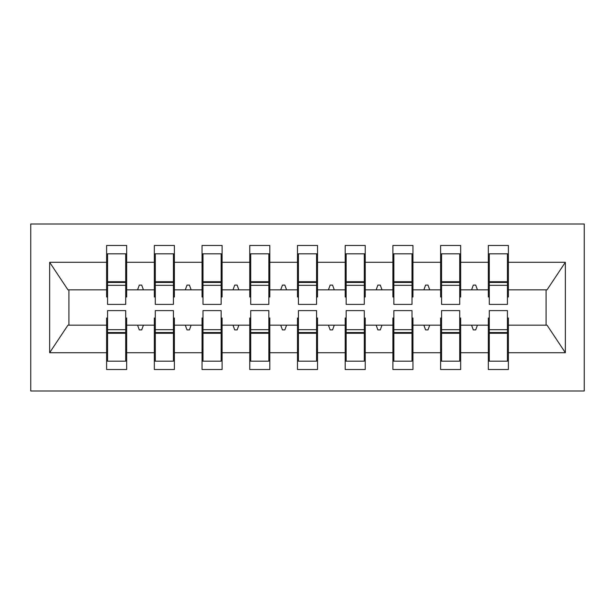 <?xml version="1.0" encoding="UTF-8"?>
<svg xmlns="http://www.w3.org/2000/svg" width="615" height="615" viewBox="0 0 615 615"><rect width="100%" height="100%" fill="white"/><g stroke="black" fill="none" stroke-linecap="round" stroke-linejoin="round"><path stroke-width="0.92" d="M30.75 391.002L584.25 391.002L584.25 223.998L30.75 223.998L30.75 391.002M489.294 318.001L488.341 318.001L488.341 325.158L460.666 325.158L460.666 318.001L459.713 318.001M507.429 296.999L508.382 296.999L508.382 289.842L547.043 289.842L565.354 262.29L565.354 352.71L508.382 352.71L508.382 369.53L488.341 369.53L488.341 325.158M508.382 289.842L508.382 245.47L488.341 245.47L488.341 262.29L460.666 262.29L460.666 296.999L459.713 296.999M489.294 296.999L488.341 296.999L488.341 262.29M441.578 318.001L440.624 318.001L440.624 325.158L412.949 325.158L412.949 318.001L411.996 318.001M488.341 352.71L460.666 352.71L460.666 369.53L440.624 369.53L440.624 325.158M460.666 262.29L460.666 245.47L440.624 245.47L440.624 262.29L412.949 262.29L412.949 296.999L411.996 296.999M441.578 296.999L440.624 296.999L440.624 262.29M393.861 318.001L392.908 318.001L392.908 325.158L365.233 325.158L365.233 318.001L364.28 318.001M440.624 352.71L412.949 352.71L412.949 369.53L392.908 369.53L392.908 325.158M412.949 262.29L412.949 245.47L392.908 245.47L392.908 262.29L365.233 262.29L365.233 296.999L364.28 296.999M393.861 296.999L392.908 296.999L392.908 262.29M346.153 318.001L345.192 318.001L345.192 325.158L317.517 325.158L317.517 318.001L316.564 318.001M392.908 352.71L365.233 352.71L365.233 369.53L345.192 369.53L345.192 325.158M365.233 262.29L365.233 245.47L345.192 245.47L345.192 262.29L317.517 262.29L317.517 296.999L316.564 296.999M346.153 296.999L345.192 296.999L345.192 262.29M298.436 318.001L297.483 318.001L297.483 325.158L269.808 325.158L269.808 318.001L268.847 318.001M345.192 352.71L317.517 352.71L317.517 369.53L297.483 369.53L297.483 325.158M317.517 262.29L317.517 245.47L297.483 245.47L297.483 262.29L269.808 262.29L269.808 296.999L268.847 296.999M298.436 296.999L297.483 296.999L297.483 262.29M250.72 318.001L249.767 318.001L249.767 325.158L222.092 325.158L222.092 318.001L221.139 318.001M297.483 352.71L269.808 352.71L269.808 369.53L249.767 369.53L249.767 325.158M269.808 262.29L269.808 245.47L249.767 245.47L249.767 262.29L222.092 262.29L222.092 296.999L221.139 296.999M250.72 296.999L249.767 296.999L249.767 262.29M203.004 318.001L202.051 318.001L202.051 325.158L174.376 325.158L174.376 318.001L173.422 318.001M249.767 352.71L222.092 352.71L222.092 369.53L202.051 369.53L202.051 325.158M222.092 262.29L222.092 245.47L202.051 245.47L202.051 262.29L174.376 262.29L174.376 296.999L173.422 296.999M203.004 296.999L202.051 296.999L202.051 262.29M155.288 318.001L154.334 318.001L154.334 325.158L126.659 325.158L126.659 369.53L106.618 369.53L106.618 325.158L67.958 325.158L49.646 352.71L49.646 262.29L67.958 289.842L106.618 289.842L106.618 262.29L49.646 262.29M202.051 352.71L174.376 352.71L174.376 369.53L154.334 369.53L154.334 325.158M174.376 262.29L174.376 245.47L154.334 245.47L154.334 262.29L126.659 262.29L126.659 245.47L106.618 245.47L106.618 262.29M155.288 296.999L154.334 296.999L154.334 262.29M107.571 318.001L106.618 318.001L106.618 325.158M106.618 289.842L106.618 296.999L107.571 296.999M507.429 318.001L508.382 318.001L508.382 352.71M460.666 352.71L460.666 325.158M412.949 352.71L412.949 325.158M365.233 352.71L365.233 325.158M317.517 352.71L317.517 325.158M269.808 352.71L269.808 325.158M222.092 352.71L222.092 325.158M174.376 352.71L174.376 325.158M565.354 262.29L508.382 262.29M154.334 352.71L126.659 352.71M106.618 352.71L49.646 352.71M471.574 289.842L477.432 289.842L475.695 285.076L473.312 285.076L471.574 289.842L460.666 289.842M488.341 289.842L477.432 289.842M471.574 325.158L473.312 329.924L475.695 329.924L477.432 325.158M423.858 289.842L429.716 289.842L427.979 285.076L425.595 285.076L423.858 289.842L412.949 289.842M440.624 289.842L429.716 289.842M423.858 325.158L425.595 329.924L427.979 329.924L429.716 325.158M376.142 289.842L382 289.842L380.27 285.076L377.879 285.076L376.142 289.842L365.233 289.842M392.908 289.842L382 289.842M376.142 325.158L377.879 329.924L380.27 329.924L382 325.158M328.425 289.842L334.291 289.842L332.554 285.076L330.163 285.076L328.425 289.842L317.517 289.842M345.192 289.842L334.291 289.842M328.425 325.158L330.163 329.924L332.554 329.924L334.291 325.158M280.709 289.842L286.575 289.842L284.837 285.076L282.446 285.076L280.709 289.842L269.808 289.842M297.483 289.842L286.575 289.842M280.709 325.158L282.446 329.924L284.837 329.924L286.575 325.158M233 289.842L238.858 289.842L237.121 285.076L234.73 285.076L233 289.842L222.092 289.842M249.767 289.842L238.858 289.842M233 325.158L234.73 329.924L237.121 329.924L238.858 325.158M185.284 289.842L191.142 289.842L189.405 285.076L187.022 285.076L185.284 289.842L174.376 289.842M202.051 289.842L191.142 289.842M185.284 325.158L187.022 329.924L189.405 329.924L191.142 325.158M137.568 289.842L143.426 289.842L141.688 285.076L139.305 285.076L137.568 289.842L126.659 289.842L126.659 262.29M154.334 289.842L143.426 289.842M137.568 325.158L139.305 329.924L141.688 329.924L143.426 325.158M125.706 318.001L126.659 318.001L126.659 325.158M126.659 289.842L126.659 296.999L125.706 296.999M565.354 352.71L547.043 325.158L508.382 325.158M68.926 289.842L68.926 325.158M546.074 325.158L546.074 289.842M106.618 253.818L107.571 253.818L106.618 253.818M107.571 285.314L107.571 253.818L126.659 253.818L125.706 253.818L125.706 304.402L107.571 304.402L107.571 285.314L125.706 285.314M125.706 329.686L125.706 361.182L106.618 361.182L107.571 361.182L107.571 310.598L125.706 310.598L125.706 329.686L107.571 329.686M154.334 253.818L155.288 253.818L154.334 253.818M155.288 285.314L155.288 253.818L174.376 253.818L173.422 253.818L173.422 304.402L155.288 304.402L155.288 285.314L173.422 285.314M173.422 329.686L173.422 361.182L154.334 361.182L155.288 361.182L155.288 310.598L173.422 310.598L173.422 329.686L155.288 329.686M202.051 253.818L203.004 253.818L202.051 253.818M203.004 285.314L203.004 253.818L222.092 253.818L221.139 253.818L221.139 304.402L203.004 304.402L203.004 285.314L221.139 285.314M221.139 329.686L221.139 361.182L202.051 361.182L203.004 361.182L203.004 310.598L221.139 310.598L221.139 329.686L203.004 329.686M249.767 253.818L250.72 253.818L249.767 253.818M250.72 285.314L250.72 253.818L269.808 253.818L268.847 253.818L268.847 304.402L250.72 304.402L250.72 285.314L268.847 285.314M268.847 329.686L268.847 361.182L249.767 361.182L250.72 361.182L250.72 310.598L268.847 310.598L268.847 329.686L250.72 329.686M297.483 253.818L298.436 253.818L297.483 253.818M298.436 285.314L298.436 253.818L317.517 253.818L316.564 253.818L316.564 304.402L298.436 304.402L298.436 285.314L316.564 285.314M316.564 329.686L316.564 361.182L297.483 361.182L298.436 361.182L298.436 310.598L316.564 310.598L316.564 329.686L298.436 329.686M345.192 253.818L346.153 253.818L345.192 253.818M346.153 285.314L346.153 253.818L365.233 253.818L364.28 253.818L364.28 304.402L346.153 304.402L346.153 285.314L364.28 285.314M364.28 329.686L364.28 361.182L345.192 361.182L346.153 361.182L346.153 310.598L364.28 310.598L364.28 329.686L346.153 329.686M392.908 253.818L393.861 253.818L392.908 253.818M393.861 285.314L393.861 253.818L412.949 253.818L411.996 253.818L411.996 304.402L393.861 304.402L393.861 285.314L411.996 285.314M411.996 329.686L411.996 361.182L392.908 361.182L393.861 361.182L393.861 310.598L411.996 310.598L411.996 329.686L393.861 329.686M440.624 253.818L441.578 253.818L440.624 253.818M441.578 285.314L441.578 253.818L460.666 253.818L459.713 253.818L459.713 304.402L441.578 304.402L441.578 285.314L459.713 285.314M459.713 329.686L459.713 361.182L440.624 361.182L441.578 361.182L441.578 310.598L459.713 310.598L459.713 329.686L441.578 329.686M488.341 253.818L489.294 253.818L488.341 253.818M489.294 285.314L489.294 253.818L508.382 253.818L507.429 253.818L507.429 304.402L489.294 304.402L489.294 285.314L507.429 285.314M507.429 329.686L507.429 361.182L488.341 361.182L489.294 361.182L489.294 310.598L507.429 310.598L507.429 329.686L489.294 329.686M107.571 349.251L106.618 349.251M126.659 349.251L125.706 349.251M125.706 332.554L107.571 332.554M125.706 265.749L126.659 265.749M106.618 265.749L107.571 265.749M107.571 282.446L125.706 282.446M173.422 265.749L174.376 265.749M154.334 265.749L155.288 265.749M155.288 282.446L173.422 282.446M221.139 265.749L222.092 265.749M202.051 265.749L203.004 265.749M203.004 282.446L221.139 282.446M268.847 265.749L269.808 265.749M249.767 265.749L250.72 265.749M250.72 282.446L268.847 282.446M316.564 265.749L317.517 265.749M297.483 265.749L298.436 265.749M298.436 282.446L316.564 282.446M155.288 349.251L154.334 349.251M174.376 349.251L173.422 349.251M173.422 332.554L155.288 332.554M203.004 349.251L202.051 349.251M222.092 349.251L221.139 349.251M221.139 332.554L203.004 332.554M250.72 349.251L249.767 349.251M269.808 349.251L268.847 349.251M268.847 332.554L250.72 332.554M298.436 349.251L297.483 349.251M317.517 349.251L316.564 349.251M316.564 332.554L298.436 332.554M364.28 265.749L365.233 265.749M345.192 265.749L346.153 265.749M346.153 282.446L364.28 282.446M346.153 349.251L345.192 349.251M365.233 349.251L364.28 349.251M364.28 332.554L346.153 332.554M411.996 265.749L412.949 265.749M392.908 265.749L393.861 265.749M393.861 282.446L411.996 282.446M393.861 349.251L392.908 349.251M412.949 349.251L411.996 349.251M411.996 332.554L393.861 332.554M459.713 265.749L460.666 265.749M440.624 265.749L441.578 265.749M441.578 282.446L459.713 282.446M441.578 349.251L440.624 349.251M460.666 349.251L459.713 349.251M459.713 332.554L441.578 332.554M507.429 265.749L508.382 265.749M488.341 265.749L489.294 265.749M489.294 282.446L507.429 282.446M489.294 349.251L488.341 349.251M508.382 349.251L507.429 349.251M507.429 332.554L489.294 332.554M125.706 333.269L107.571 333.269M107.571 281.732L125.706 281.732M155.288 281.732L173.422 281.732M203.004 281.732L221.139 281.732M250.72 281.732L268.847 281.732M298.436 281.732L316.564 281.732M173.422 333.269L155.288 333.269M221.139 333.269L203.004 333.269M268.847 333.269L250.72 333.269M316.564 333.269L298.436 333.269M346.153 281.732L364.28 281.732M364.28 333.269L346.153 333.269M393.861 281.732L411.996 281.732M411.996 333.269L393.861 333.269M441.578 281.732L459.713 281.732M459.713 333.269L441.578 333.269M489.294 281.732L507.429 281.732M507.429 333.269L489.294 333.269"/></g></svg>
